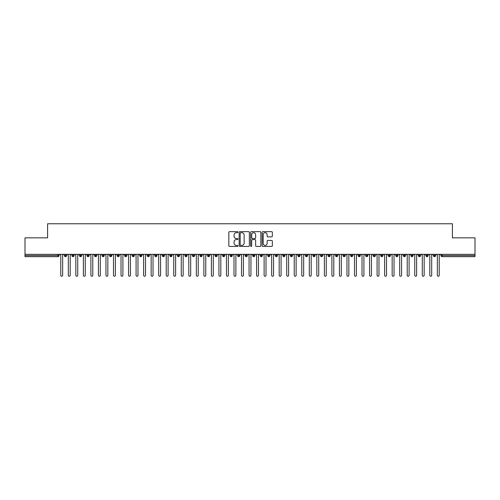 <?xml version="1.0" encoding="UTF-8"?>
<svg xmlns="http://www.w3.org/2000/svg" width="500" height="500" viewBox="0 0 500 500"><rect width="100%" height="100%" fill="white"/><g stroke="black" fill="none" stroke-linecap="round" stroke-linejoin="round"><path stroke-width="0.75" d="M237.95 232.169A0.519 0.519 0 0 0 237.431 231.65L229.575 231.65A0.737 0.737 0 0 0 228.837 232.387L228.837 245.694A0.737 0.737 0 0 0 229.575 246.438L237.431 246.438A0.519 0.519 0 0 0 237.95 245.919A0.519 0.519 0 0 0 237.431 245.4L236.419 245.4A2.362 2.362 0 0 1 234.05 243.031L234.05 241.925A2.362 2.362 0 0 1 236.419 239.556L237.431 239.556A0.519 0.519 0 0 0 237.95 239.044A0.519 0.519 0 0 0 237.431 238.525L236.419 238.525A2.362 2.362 0 0 1 234.05 236.156L234.05 235.05A2.362 2.362 0 0 1 236.419 232.681L237.431 232.681A0.519 0.519 0 0 0 237.95 232.169M271.606 236.863A0.737 0.737 0 0 0 272.344 236.119L272.344 232.387A0.737 0.737 0 0 0 271.606 231.65L262.881 231.65A0.737 0.737 0 0 0 262.144 232.387L262.144 245.694A0.737 0.737 0 0 0 262.881 246.438L271.606 246.438A0.737 0.737 0 0 0 272.344 245.694L272.344 241.188A0.737 0.737 0 0 0 271.606 240.444L267.869 240.444A0.737 0.737 0 0 0 267.131 241.188L267.131 243.425A1.975 1.975 0 0 1 265.156 245.4A1.975 1.975 0 0 1 263.175 243.425L263.175 234.662A1.975 1.975 0 0 1 265.156 232.681A1.975 1.975 0 0 1 267.131 234.662L267.131 236.119A0.737 0.737 0 0 0 267.869 236.863L271.606 236.863M25 254.331L475 254.331L475 237.838L452.406 237.838L452.406 223.756L47.594 223.756L47.594 237.838L25 237.838L25 255.538L57.931 255.538L57.931 254.331M249.356 232.387A0.737 0.737 0 0 0 248.612 231.65L239.894 231.65A0.737 0.737 0 0 0 239.15 232.387L239.15 245.694A0.737 0.737 0 0 0 239.894 246.438L248.612 246.438A0.737 0.737 0 0 0 249.356 245.694L249.356 232.387M251.388 231.65L260.106 231.65A0.737 0.737 0 0 1 260.85 232.387L260.85 245.694A0.737 0.737 0 0 1 260.106 246.438L256.375 246.438A0.737 0.737 0 0 1 255.637 245.694L255.637 240.3A0.737 0.737 0 0 0 254.9 239.556L252.419 239.556A0.737 0.737 0 0 0 251.681 240.3L251.681 245.919A0.519 0.519 0 0 1 251.163 246.438A0.519 0.519 0 0 1 250.644 245.919L250.644 232.387A0.737 0.737 0 0 1 251.388 231.65M59.062 255.538L57.931 255.538L57.931 256.663A1.131 1.131 0 0 0 59.062 255.538L59.062 254.331L59.062 255.538A1.131 1.131 0 0 1 57.931 256.663L25 256.663L25 255.538M475 254.331L475 256.663L442.069 256.663A1.131 1.131 0 0 1 440.938 255.538L440.938 254.331M65.5 254.331L65.5 256.663A1.131 1.131 0 0 1 64.369 255.538L64.369 254.331M66.594 254.331L66.594 255.538A1.131 1.131 0 0 1 65.5 256.663A1.131 1.131 0 0 0 66.594 255.538L64.369 255.538A1.131 1.131 0 0 0 65.5 256.663M73.031 254.331L73.031 256.663A1.131 1.131 0 0 1 71.9 255.538L71.9 254.331L71.9 255.538A1.131 1.131 0 0 0 73.031 256.663A1.131 1.131 0 0 0 74.125 255.538L74.125 254.331M80.562 254.331L80.562 256.663A1.131 1.131 0 0 1 79.431 255.538L79.431 254.331L79.431 255.538A1.131 1.131 0 0 0 80.562 256.663A1.131 1.131 0 0 0 81.656 255.538L81.656 254.331M88.094 254.331L88.094 256.663A1.131 1.131 0 0 1 86.962 255.538L86.962 254.331L86.962 255.538A1.131 1.131 0 0 0 88.094 256.663A1.131 1.131 0 0 0 89.188 255.538L89.188 254.331M95.625 254.331L95.625 256.663A1.131 1.131 0 0 1 94.494 255.538L94.494 254.331L94.494 255.538A1.131 1.131 0 0 0 95.625 256.663A1.131 1.131 0 0 0 96.719 255.538L96.719 254.331M103.156 254.331L103.156 256.663A1.131 1.131 0 0 1 102.025 255.538L102.025 254.331L102.025 255.538A1.131 1.131 0 0 0 103.156 256.663A1.131 1.131 0 0 0 104.25 255.538L104.25 254.331M110.688 254.331L110.688 256.663A1.131 1.131 0 0 1 109.556 255.538L109.556 254.331L109.556 255.538A1.131 1.131 0 0 0 110.688 256.663A1.131 1.131 0 0 0 111.781 255.538L111.781 254.331M118.219 254.331L118.219 256.663A1.131 1.131 0 0 1 117.088 255.538L117.088 254.331L117.088 255.538A1.131 1.131 0 0 0 118.219 256.663A1.131 1.131 0 0 0 119.312 255.538L119.312 254.331M125.75 254.331L125.75 256.663A1.131 1.131 0 0 1 124.619 255.538L124.619 254.331L124.619 255.538A1.131 1.131 0 0 0 125.75 256.663A1.131 1.131 0 0 0 126.844 255.538L126.844 254.331M133.281 254.331L133.281 256.663A1.131 1.131 0 0 1 132.15 255.538L132.15 254.331L132.15 255.538A1.131 1.131 0 0 0 133.281 256.663A1.131 1.131 0 0 0 134.375 255.538L134.375 254.331M140.812 254.331L140.812 256.663A1.131 1.131 0 0 1 139.681 255.538L139.681 254.331L139.681 255.538A1.131 1.131 0 0 0 140.812 256.663A1.131 1.131 0 0 0 141.906 255.538L141.906 254.331M148.344 254.331L148.344 256.663A1.131 1.131 0 0 1 147.213 255.538L147.213 254.331L147.213 255.538A1.131 1.131 0 0 0 148.344 256.663A1.131 1.131 0 0 0 149.438 255.538L149.438 254.331M155.875 254.331L155.875 256.663A1.131 1.131 0 0 1 154.744 255.538A1.131 1.131 0 0 0 155.875 256.663A1.131 1.131 0 0 1 154.744 255.538L154.744 254.331M156.969 254.331L156.969 255.538A1.131 1.131 0 0 1 155.875 256.663A1.131 1.131 0 0 0 156.969 255.538L154.744 255.538M163.406 256.663A1.131 1.131 0 0 1 162.281 255.538L162.281 254.331L162.281 255.538A1.131 1.131 0 0 0 163.406 256.663A1.131 1.131 0 0 0 164.5 255.538L164.5 254.331L164.5 255.538A1.131 1.131 0 0 1 163.406 256.663L163.406 255.538L164.5 255.538M170.938 254.331L170.938 256.663A1.131 1.131 0 0 1 169.812 255.538L169.812 254.331L169.812 255.538A1.131 1.131 0 0 0 170.938 256.663A1.131 1.131 0 0 0 172.031 255.538L172.031 254.331M178.469 254.331L178.469 256.663A1.131 1.131 0 0 1 177.344 255.538L177.344 254.331L177.344 255.538A1.131 1.131 0 0 0 178.469 256.663A1.131 1.131 0 0 0 179.562 255.538L179.562 254.331M186 254.331L186 255.538L184.875 255.538L184.875 254.331L184.875 255.538A1.131 1.131 0 0 0 186 256.663A1.131 1.131 0 0 0 187.094 255.538L187.094 254.331L187.094 255.538A1.131 1.131 0 0 1 186 256.663A1.131 1.131 0 0 1 184.875 255.538A1.131 1.131 0 0 0 186 256.663L186 255.538L187.094 255.538M193.531 254.331L193.531 256.663A1.131 1.131 0 0 1 192.406 255.538L192.406 254.331L192.406 255.538A1.131 1.131 0 0 0 193.531 256.663A1.131 1.131 0 0 0 194.625 255.538L194.625 254.331M201.062 254.331L201.062 256.663A1.131 1.131 0 0 1 199.938 255.538L199.938 254.331L199.938 255.538A1.131 1.131 0 0 0 201.062 256.663A1.131 1.131 0 0 0 202.156 255.538L202.156 254.331M208.594 254.331L208.594 256.663A1.131 1.131 0 0 1 207.469 255.538L207.469 254.331L207.469 255.538A1.131 1.131 0 0 0 208.594 256.663A1.131 1.131 0 0 0 209.688 255.538L209.688 254.331M216.125 254.331L216.125 256.663A1.131 1.131 0 0 1 215 255.538L215 254.331M217.219 254.331L217.219 255.538A1.131 1.131 0 0 1 216.125 256.663A1.131 1.131 0 0 0 217.219 255.538L215 255.538A1.131 1.131 0 0 0 216.125 256.663M223.656 256.663A1.131 1.131 0 0 1 222.531 255.538L222.531 254.331L222.531 255.538A1.131 1.131 0 0 0 223.656 256.663A1.131 1.131 0 0 0 224.75 255.538L224.75 254.331L224.75 255.538A1.131 1.131 0 0 1 223.656 256.663L223.656 255.538L224.75 255.538M231.188 254.331L231.188 256.663A1.131 1.131 0 0 1 230.062 255.538L230.062 254.331M232.281 254.331L232.281 255.538A1.131 1.131 0 0 1 231.188 256.663A1.131 1.131 0 0 0 232.281 255.538L230.062 255.538A1.131 1.131 0 0 0 231.188 256.663M238.719 254.331L238.719 256.663A1.131 1.131 0 0 1 237.594 255.538L237.594 254.331M239.812 254.331L239.812 255.538L239.812 254.331M246.256 254.331L246.256 256.663A1.131 1.131 0 0 1 245.125 255.538A1.131 1.131 0 0 0 246.256 256.663A1.131 1.131 0 0 1 245.125 255.538L245.125 254.331M247.344 254.331L247.344 255.538L247.344 254.331M253.787 254.331L253.787 256.663A1.131 1.131 0 0 1 252.656 255.538L252.656 254.331M254.875 254.331L254.875 255.538L254.875 254.331M261.319 254.331L261.319 256.663A1.131 1.131 0 0 1 260.188 255.538L260.188 254.331M262.406 254.331L262.406 255.538A1.131 1.131 0 0 1 261.319 256.663A1.131 1.131 0 0 0 262.406 255.538L260.188 255.538A1.131 1.131 0 0 0 261.319 256.663M268.85 254.331L268.85 256.663A1.131 1.131 0 0 1 267.719 255.538L267.719 254.331M269.938 254.331L269.938 255.538L269.938 254.331M276.381 254.331L276.381 256.663A1.131 1.131 0 0 1 275.25 255.538L275.25 254.331M277.469 254.331L277.469 255.538L277.469 254.331M283.913 254.331L283.913 256.663A1.131 1.131 0 0 1 282.781 255.538L282.781 254.331M285 254.331L285 255.538L285 254.331M291.444 254.331L291.444 256.663A1.131 1.131 0 0 1 290.312 255.538L290.312 254.331M292.531 254.331L292.531 255.538A1.131 1.131 0 0 1 291.444 256.663A1.131 1.131 0 0 0 292.531 255.538L290.312 255.538A1.131 1.131 0 0 0 291.444 256.663M298.975 254.331L298.975 256.663A1.131 1.131 0 0 1 297.844 255.538L297.844 254.331L297.844 255.538A1.131 1.131 0 0 0 298.975 256.663A1.131 1.131 0 0 0 300.062 255.538L300.062 254.331M306.506 254.331L306.506 256.663A1.131 1.131 0 0 1 305.375 255.538L305.375 254.331M307.594 254.331L307.594 255.538L307.594 254.331M314.037 254.331L314.037 256.663A1.131 1.131 0 0 1 312.906 255.538A1.131 1.131 0 0 0 314.037 256.663A1.131 1.131 0 0 1 312.906 255.538L312.906 254.331M315.125 254.331L315.125 255.538L315.125 254.331M321.569 254.331L321.569 256.663A1.131 1.131 0 0 1 320.438 255.538L320.438 254.331L320.438 255.538A1.131 1.131 0 0 0 321.569 256.663A1.131 1.131 0 0 0 322.656 255.538L322.656 254.331M329.1 254.331L329.1 256.663A1.131 1.131 0 0 1 327.969 255.538A1.131 1.131 0 0 0 329.1 256.663A1.131 1.131 0 0 1 327.969 255.538L327.969 254.331M330.188 254.331L330.188 255.538A1.131 1.131 0 0 1 329.1 256.663A1.131 1.131 0 0 0 330.188 255.538L327.969 255.538M336.631 254.331L336.631 256.663A1.131 1.131 0 0 1 335.5 255.538L335.5 254.331L335.5 255.538A1.131 1.131 0 0 0 336.631 256.663A1.131 1.131 0 0 0 337.719 255.538L337.719 254.331M344.162 254.331L344.162 256.663A1.131 1.131 0 0 1 343.031 255.538L343.031 254.331M345.256 254.331L345.256 255.538L345.256 254.331M351.694 254.331L351.694 256.663A1.131 1.131 0 0 1 350.562 255.538A1.131 1.131 0 0 0 351.694 256.663A1.131 1.131 0 0 1 350.562 255.538L350.562 254.331M352.788 254.331L352.788 255.538L352.788 254.331M359.225 254.331L359.225 256.663A1.131 1.131 0 0 1 358.094 255.538L358.094 254.331M360.319 254.331L360.319 255.538L360.319 254.331M366.756 254.331L366.756 256.663A1.131 1.131 0 0 1 365.625 255.538L365.625 254.331M367.85 254.331L367.85 255.538A1.131 1.131 0 0 1 366.756 256.663A1.131 1.131 0 0 0 367.85 255.538L365.625 255.538A1.131 1.131 0 0 0 366.756 256.663M374.288 254.331L374.288 256.663A1.131 1.131 0 0 1 373.156 255.538A1.131 1.131 0 0 0 374.288 256.663A1.131 1.131 0 0 1 373.156 255.538L373.156 254.331M375.381 254.331L375.381 255.538A1.131 1.131 0 0 1 374.288 256.663A1.131 1.131 0 0 0 375.381 255.538L373.156 255.538M381.819 254.331L381.819 256.663A1.131 1.131 0 0 1 380.688 255.538A1.131 1.131 0 0 0 381.819 256.663A1.131 1.131 0 0 1 380.688 255.538L380.688 254.331M382.912 254.331L382.912 255.538L382.912 254.331M389.35 254.331L389.35 256.663A1.131 1.131 0 0 1 388.219 255.538L388.219 254.331L388.219 255.538A1.131 1.131 0 0 0 389.35 256.663A1.131 1.131 0 0 0 390.444 255.538L390.444 254.331M396.881 254.331L396.881 256.663A1.131 1.131 0 0 1 395.75 255.538A1.131 1.131 0 0 0 396.881 256.663A1.131 1.131 0 0 1 395.75 255.538L395.75 254.331M397.975 254.331L397.975 255.538A1.131 1.131 0 0 1 396.881 256.663A1.131 1.131 0 0 0 397.975 255.538L395.75 255.538M404.412 254.331L404.412 256.663A1.131 1.131 0 0 1 403.281 255.538A1.131 1.131 0 0 0 404.412 256.663A1.131 1.131 0 0 1 403.281 255.538L403.281 254.331M405.506 254.331L405.506 255.538L405.506 254.331M411.944 254.331L411.944 256.663A1.131 1.131 0 0 1 410.812 255.538L410.812 254.331M413.038 254.331L413.038 255.538L413.038 254.331M419.475 254.331L419.475 256.663A1.131 1.131 0 0 1 418.344 255.538A1.131 1.131 0 0 0 419.475 256.663A1.131 1.131 0 0 1 418.344 255.538L418.344 254.331M420.569 254.331L420.569 255.538L420.569 254.331M427.006 254.331L427.006 256.663A1.131 1.131 0 0 1 425.875 255.538A1.131 1.131 0 0 0 427.006 256.663A1.131 1.131 0 0 1 425.875 255.538L425.875 254.331M428.1 254.331L428.1 255.538L428.1 254.331M434.538 254.331L434.538 256.663A1.131 1.131 0 0 1 433.406 255.538A1.131 1.131 0 0 0 434.538 256.663A1.131 1.131 0 0 1 433.406 255.538L433.406 254.331M435.631 254.331L435.631 255.538A1.131 1.131 0 0 1 434.538 256.663A1.131 1.131 0 0 0 435.631 255.538L433.406 255.538M163.406 254.331L163.406 255.538L162.281 255.538M223.656 254.331L223.656 255.538L222.531 255.538M238.719 256.663A1.131 1.131 0 0 0 239.812 255.538A1.131 1.131 0 0 1 238.719 256.663A1.131 1.131 0 0 1 237.594 255.538L239.812 255.538M246.256 256.663A1.131 1.131 0 0 0 247.344 255.538A1.131 1.131 0 0 1 246.256 256.663M253.787 256.663A1.131 1.131 0 0 0 254.875 255.538A1.131 1.131 0 0 1 253.787 256.663A1.131 1.131 0 0 1 252.656 255.538L254.875 255.538M268.85 256.663A1.131 1.131 0 0 0 269.938 255.538A1.131 1.131 0 0 1 268.85 256.663A1.131 1.131 0 0 1 267.719 255.538L269.938 255.538M276.381 256.663A1.131 1.131 0 0 0 277.469 255.538A1.131 1.131 0 0 1 276.381 256.663A1.131 1.131 0 0 1 275.25 255.538L277.469 255.538M283.913 256.663A1.131 1.131 0 0 0 285 255.538A1.131 1.131 0 0 1 283.913 256.663A1.131 1.131 0 0 1 282.781 255.538L285 255.538M306.506 256.663A1.131 1.131 0 0 0 307.594 255.538A1.131 1.131 0 0 1 306.506 256.663A1.131 1.131 0 0 1 305.375 255.538L307.594 255.538M314.037 256.663A1.131 1.131 0 0 0 315.125 255.538A1.131 1.131 0 0 1 314.037 256.663M344.162 256.663A1.131 1.131 0 0 0 345.256 255.538A1.131 1.131 0 0 1 344.162 256.663A1.131 1.131 0 0 1 343.031 255.538L345.256 255.538M351.694 256.663A1.131 1.131 0 0 0 352.788 255.538A1.131 1.131 0 0 1 351.694 256.663M359.225 256.663A1.131 1.131 0 0 0 360.319 255.538A1.131 1.131 0 0 1 359.225 256.663A1.131 1.131 0 0 1 358.094 255.538L360.319 255.538M381.819 256.663A1.131 1.131 0 0 0 382.912 255.538A1.131 1.131 0 0 1 381.819 256.663M404.412 256.663A1.131 1.131 0 0 0 405.506 255.538A1.131 1.131 0 0 1 404.412 256.663M411.944 256.663A1.131 1.131 0 0 0 413.038 255.538A1.131 1.131 0 0 1 411.944 256.663A1.131 1.131 0 0 1 410.812 255.538L413.038 255.538M419.475 256.663A1.131 1.131 0 0 0 420.569 255.538A1.131 1.131 0 0 1 419.475 256.663M427.006 256.663A1.131 1.131 0 0 0 428.1 255.538A1.131 1.131 0 0 1 427.006 256.663M240.706 232.681A0.519 0.519 0 0 0 240.188 233.2L240.188 244.881A0.519 0.519 0 0 0 240.706 245.4L241.775 245.4A2.362 2.362 0 0 0 244.144 243.031L244.144 235.05A2.362 2.362 0 0 0 241.775 232.681L240.706 232.681M255.637 234.7A1.975 1.975 0 0 0 253.656 232.719A1.975 1.975 0 0 0 251.681 234.7L251.681 237.787A0.737 0.737 0 0 0 252.419 238.525L254.9 238.525A0.737 0.737 0 0 0 255.637 237.787L255.637 234.7M59.831 254.331L60.775 255.275L60.775 275.306A0.944 0.944 0 0 0 61.712 276.244A0.944 0.944 0 0 0 62.656 275.306L62.656 255.275L63.6 254.331M67.362 254.331L68.306 255.275L68.306 275.306A0.944 0.944 0 0 0 69.244 276.244A0.944 0.944 0 0 0 70.188 275.306L70.188 255.275L71.131 254.331M74.894 254.331L75.838 255.275L75.838 275.306A0.944 0.944 0 0 0 76.781 276.244A0.944 0.944 0 0 0 77.719 275.306L77.719 255.275L78.662 254.331M82.425 254.331L83.369 255.275L83.369 275.306A0.944 0.944 0 0 0 84.312 276.244A0.944 0.944 0 0 0 85.25 275.306L85.25 255.275L86.194 254.331M89.956 254.331L90.9 255.275L90.9 275.306A0.944 0.944 0 0 0 91.844 276.244A0.944 0.944 0 0 0 92.781 275.306L92.781 255.275L93.725 254.331M97.487 254.331L98.431 255.275L98.431 275.306A0.944 0.944 0 0 0 99.375 276.244A0.944 0.944 0 0 0 100.312 275.306L100.312 255.275L101.256 254.331M105.019 254.331L105.962 255.275L105.962 275.306A0.944 0.944 0 0 0 106.906 276.244A0.944 0.944 0 0 0 107.844 275.306L107.844 255.275L108.787 254.331M112.55 254.331L113.494 255.275L113.494 275.306A0.944 0.944 0 0 0 114.438 276.244A0.944 0.944 0 0 0 115.375 275.306L115.375 255.275L116.319 254.331M120.081 254.331L121.025 255.275L121.025 275.306A0.944 0.944 0 0 0 121.969 276.244A0.944 0.944 0 0 0 122.906 275.306L122.906 255.275L123.85 254.331M127.613 254.331L128.556 255.275L128.556 275.306A0.944 0.944 0 0 0 129.5 276.244A0.944 0.944 0 0 0 130.438 275.306L130.438 255.275L131.381 254.331M135.144 254.331L136.088 255.275L136.088 275.306A0.944 0.944 0 0 0 137.031 276.244A0.944 0.944 0 0 0 137.969 275.306L137.969 255.275L138.912 254.331M142.675 254.331L143.619 255.275L143.619 275.306A0.944 0.944 0 0 0 144.562 276.244A0.944 0.944 0 0 0 145.5 275.306L145.5 255.275L146.444 254.331M150.206 254.331L151.15 255.275L151.15 275.306A0.944 0.944 0 0 0 152.094 276.244A0.944 0.944 0 0 0 153.031 275.306L153.031 255.275L153.975 254.331M157.738 254.331L158.681 255.275L158.681 275.306A0.944 0.944 0 0 0 159.625 276.244A0.944 0.944 0 0 0 160.562 275.306L160.562 255.275L161.506 254.331M165.275 254.331L166.213 255.275L166.213 275.306A0.944 0.944 0 0 0 167.156 276.244A0.944 0.944 0 0 0 168.094 275.306L168.094 255.275L169.037 254.331M172.806 254.331L173.744 255.275L173.744 275.306A0.944 0.944 0 0 0 174.688 276.244A0.944 0.944 0 0 0 175.625 275.306L175.625 255.275L176.569 254.331M180.338 254.331L181.275 255.275L181.275 275.306A0.944 0.944 0 0 0 182.219 276.244A0.944 0.944 0 0 0 183.156 275.306L183.156 255.275L184.1 254.331M187.869 254.331L188.806 255.275L188.806 275.306A0.944 0.944 0 0 0 189.75 276.244A0.944 0.944 0 0 0 190.688 275.306L190.688 255.275L191.631 254.331M195.4 254.331L196.337 255.275L196.337 275.306A0.944 0.944 0 0 0 197.281 276.244A0.944 0.944 0 0 0 198.219 275.306L198.219 255.275L199.163 254.331M202.931 254.331L203.869 255.275L203.869 275.306A0.944 0.944 0 0 0 204.812 276.244A0.944 0.944 0 0 0 205.756 275.306L205.756 255.275L206.694 254.331M210.463 254.331L211.4 255.275L211.4 275.306A0.944 0.944 0 0 0 212.344 276.244A0.944 0.944 0 0 0 213.287 275.306L213.287 255.275L214.225 254.331M217.994 254.331L218.931 255.275L218.931 275.306A0.944 0.944 0 0 0 219.875 276.244A0.944 0.944 0 0 0 220.819 275.306L220.819 255.275L221.756 254.331M225.525 254.331L226.462 255.275L226.462 275.306A0.944 0.944 0 0 0 227.406 276.244A0.944 0.944 0 0 0 228.35 275.306L228.35 255.275L229.288 254.331M233.056 254.331L233.994 255.275L233.994 275.306A0.944 0.944 0 0 0 234.938 276.244A0.944 0.944 0 0 0 235.881 275.306L235.881 255.275L236.819 254.331M240.588 254.331L241.525 255.275L241.525 275.306A0.944 0.944 0 0 0 242.469 276.244A0.944 0.944 0 0 0 243.412 275.306L243.412 255.275L244.35 254.331M248.119 254.331L249.056 255.275L249.056 275.306A0.944 0.944 0 0 0 250 276.244A0.944 0.944 0 0 0 250.944 275.306L250.944 255.275L251.881 254.331M255.65 254.331L256.588 255.275L256.588 275.306A0.944 0.944 0 0 0 257.531 276.244A0.944 0.944 0 0 0 258.475 275.306L258.475 255.275L259.413 254.331M263.181 254.331L264.119 255.275L264.119 275.306A0.944 0.944 0 0 0 265.062 276.244A0.944 0.944 0 0 0 266.006 275.306L266.006 255.275L266.944 254.331M270.712 254.331L271.65 255.275L271.65 275.306A0.944 0.944 0 0 0 272.594 276.244A0.944 0.944 0 0 0 273.538 275.306L273.538 255.275L274.475 254.331M278.244 254.331L279.181 255.275L279.181 275.306A0.944 0.944 0 0 0 280.125 276.244A0.944 0.944 0 0 0 281.069 275.306L281.069 255.275L282.006 254.331M285.775 254.331L286.712 255.275L286.712 275.306A0.944 0.944 0 0 0 287.656 276.244A0.944 0.944 0 0 0 288.6 275.306L288.6 255.275L289.538 254.331M293.306 254.331L294.244 255.275L294.244 275.306A0.944 0.944 0 0 0 295.188 276.244A0.944 0.944 0 0 0 296.131 275.306L296.131 255.275L297.069 254.331M300.837 254.331L301.781 255.275L301.781 275.306A0.944 0.944 0 0 0 302.719 276.244A0.944 0.944 0 0 0 303.663 275.306L303.663 255.275L304.6 254.331M308.369 254.331L309.312 255.275L309.312 275.306A0.944 0.944 0 0 0 310.25 276.244A0.944 0.944 0 0 0 311.194 275.306L311.194 255.275L312.131 254.331M315.9 254.331L316.844 255.275L316.844 275.306A0.944 0.944 0 0 0 317.781 276.244A0.944 0.944 0 0 0 318.725 275.306L318.725 255.275L319.662 254.331M323.431 254.331L324.375 255.275L324.375 275.306A0.944 0.944 0 0 0 325.312 276.244A0.944 0.944 0 0 0 326.256 275.306L326.256 255.275L327.194 254.331M330.962 254.331L331.906 255.275L331.906 275.306A0.944 0.944 0 0 0 332.844 276.244A0.944 0.944 0 0 0 333.787 275.306L333.787 255.275L334.725 254.331M338.494 254.331L339.438 255.275L339.438 275.306A0.944 0.944 0 0 0 340.375 276.244A0.944 0.944 0 0 0 341.319 275.306L341.319 255.275L342.262 254.331M346.025 254.331L346.969 255.275L346.969 275.306A0.944 0.944 0 0 0 347.906 276.244A0.944 0.944 0 0 0 348.85 275.306L348.85 255.275L349.794 254.331M353.556 254.331L354.5 255.275L354.5 275.306A0.944 0.944 0 0 0 355.438 276.244A0.944 0.944 0 0 0 356.381 275.306L356.381 255.275L357.325 254.331M361.087 254.331L362.031 255.275L362.031 275.306A0.944 0.944 0 0 0 362.969 276.244A0.944 0.944 0 0 0 363.913 275.306L363.913 255.275L364.856 254.331M368.619 254.331L369.562 255.275L369.562 275.306A0.944 0.944 0 0 0 370.5 276.244A0.944 0.944 0 0 0 371.444 275.306L371.444 255.275L372.388 254.331M376.15 254.331L377.094 255.275L377.094 275.306A0.944 0.944 0 0 0 378.031 276.244A0.944 0.944 0 0 0 378.975 275.306L378.975 255.275L379.919 254.331M383.681 254.331L384.625 255.275L384.625 275.306A0.944 0.944 0 0 0 385.562 276.244A0.944 0.944 0 0 0 386.506 275.306L386.506 255.275L387.45 254.331M391.213 254.331L392.156 255.275L392.156 275.306A0.944 0.944 0 0 0 393.094 276.244A0.944 0.944 0 0 0 394.038 275.306L394.038 255.275L394.981 254.331M398.744 254.331L399.688 255.275L399.688 275.306A0.944 0.944 0 0 0 400.625 276.244A0.944 0.944 0 0 0 401.569 275.306L401.569 255.275L402.512 254.331M406.275 254.331L407.219 255.275L407.219 275.306A0.944 0.944 0 0 0 408.156 276.244A0.944 0.944 0 0 0 409.1 275.306L409.1 255.275L410.044 254.331M413.806 254.331L414.75 255.275L414.75 275.306A0.944 0.944 0 0 0 415.688 276.244A0.944 0.944 0 0 0 416.631 275.306L416.631 255.275L417.575 254.331M421.337 254.331L422.281 255.275L422.281 275.306A0.944 0.944 0 0 0 423.219 276.244A0.944 0.944 0 0 0 424.162 275.306L424.162 255.275L425.106 254.331M428.869 254.331L429.812 255.275L429.812 275.306A0.944 0.944 0 0 0 430.756 276.244A0.944 0.944 0 0 0 431.694 275.306L431.694 255.275L432.638 254.331M436.4 254.331L437.344 255.275L437.344 275.306A0.944 0.944 0 0 0 438.288 276.244A0.944 0.944 0 0 0 439.225 275.306L439.225 255.275L440.169 254.331M442.069 254.331L442.069 255.538L475 255.538M442.069 255.538L442.069 256.663A1.131 1.131 0 0 1 440.938 255.538L442.069 255.538M71.9 255.538A1.131 1.131 0 0 0 73.031 256.663A1.131 1.131 0 0 0 74.125 255.538L71.9 255.538M79.431 255.538A1.131 1.131 0 0 0 80.562 256.663A1.131 1.131 0 0 0 81.656 255.538L79.431 255.538M86.962 255.538A1.131 1.131 0 0 0 88.094 256.663A1.131 1.131 0 0 0 89.188 255.538L86.962 255.538M94.494 255.538A1.131 1.131 0 0 0 95.625 256.663A1.131 1.131 0 0 0 96.719 255.538L94.494 255.538M102.025 255.538L104.25 255.538A1.131 1.131 0 0 1 103.156 256.663M109.556 255.538A1.131 1.131 0 0 0 110.688 256.663A1.131 1.131 0 0 0 111.781 255.538L109.556 255.538M117.088 255.538L119.312 255.538A1.131 1.131 0 0 1 118.219 256.663M124.619 255.538A1.131 1.131 0 0 0 125.75 256.663A1.131 1.131 0 0 0 126.844 255.538L124.619 255.538M132.15 255.538A1.131 1.131 0 0 0 133.281 256.663A1.131 1.131 0 0 0 134.375 255.538L132.15 255.538M139.681 255.538A1.131 1.131 0 0 0 140.812 256.663A1.131 1.131 0 0 0 141.906 255.538L139.681 255.538M147.213 255.538A1.131 1.131 0 0 0 148.344 256.663A1.131 1.131 0 0 0 149.438 255.538L147.213 255.538M169.812 255.538L172.031 255.538A1.131 1.131 0 0 1 170.938 256.663M177.344 255.538A1.131 1.131 0 0 0 178.469 256.663A1.131 1.131 0 0 0 179.562 255.538L177.344 255.538M192.406 255.538L194.625 255.538A1.131 1.131 0 0 1 193.531 256.663M199.938 255.538A1.131 1.131 0 0 0 201.062 256.663A1.131 1.131 0 0 0 202.156 255.538L199.938 255.538M207.469 255.538L209.688 255.538A1.131 1.131 0 0 1 208.594 256.663M245.125 255.538L247.344 255.538M297.844 255.538L300.062 255.538A1.131 1.131 0 0 1 298.975 256.663M312.906 255.538L315.125 255.538M320.438 255.538A1.131 1.131 0 0 0 321.569 256.663A1.131 1.131 0 0 0 322.656 255.538L320.438 255.538M335.5 255.538L337.719 255.538A1.131 1.131 0 0 1 336.631 256.663M350.562 255.538L352.788 255.538M380.688 255.538L382.912 255.538M388.219 255.538A1.131 1.131 0 0 0 389.35 256.663A1.131 1.131 0 0 0 390.444 255.538L388.219 255.538M403.281 255.538L405.506 255.538M418.344 255.538L420.569 255.538M425.875 255.538L428.1 255.538"/></g></svg>
